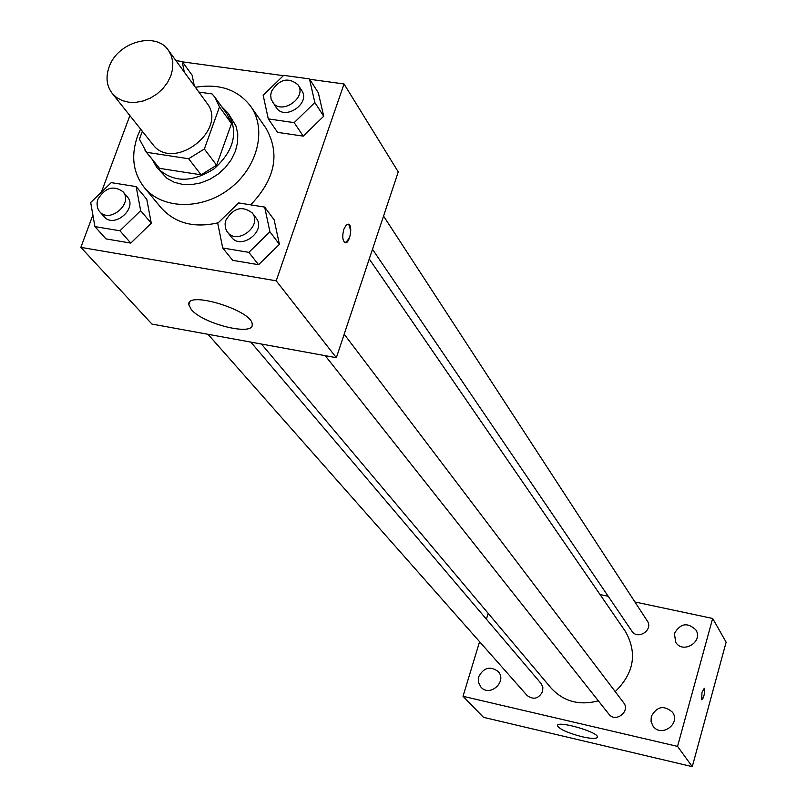 <?xml version="1.0" encoding="UTF-8"?>
<svg xmlns="http://www.w3.org/2000/svg" width="807" height="807" viewBox="0 0 807 807"><rect width="100%" height="100%" fill="white"/><g stroke="black" fill="none" stroke-linecap="round" stroke-linejoin="round"><path stroke-width="1.21" d="M109.127 66.971C117.398 42.035 155.842 31.11 168.421 50.327L171.377 55.854L172.809 62.139L172.637 68.898L170.852 75.777L167.553 82.455L162.883 88.588L157.093 93.884L150.455 98.061L143.303 100.936L135.99 102.348L128.878 102.237L122.321 100.613L116.632 97.566L112.102 93.249C106.564 85.804 105.576 77.048 109.127 66.971M168.421 50.327L206.824 102.973C228.774 130.048 172.94 172.597 152.664 144.241L112.102 93.249M214.955 97.324L227.009 114.049L231.518 123.572L216.619 165.203L201.114 174.826L159.483 168.35L146.561 152.301L188.636 158.747L204.342 148.992L219.494 106.917L214.955 97.324L212.09 93.935L198.855 92.059M142.345 131.269L139.429 139.177L146.561 152.301M159.483 168.35L145.058 150.576M152.251 159.524L156.891 167.563C172.516 182.705 191.602 183.108 214.158 168.774C233.969 150.838 238.64 132.328 228.189 113.242L221.663 106.635M228.189 113.242L235.906 125.821L237.762 133.861L237.591 142.466L235.402 151.212L231.296 159.665L225.466 167.412L218.193 174.07L209.84 179.315L200.822 182.886L191.582 184.601L182.574 184.389L174.231 182.271L166.978 178.347L156.891 167.563M201.114 174.826L188.636 158.747M231.518 123.572L219.494 106.917M216.619 165.203L204.342 148.992M195.395 87.307C219.403 83.292 237.843 89.638 250.725 106.342C267.178 129.382 257.584 167.664 229.46 188.858C201.568 210.355 162.106 209.437 144.261 187.466C133.004 172.9 130.764 155.771 137.543 136.08L140.589 129.07M250.725 106.342L265.886 128.061C280.382 153.481 275.308 179.073 250.674 204.847M218.223 222.782C194.205 228.32 175.18 223.337 161.168 207.843L144.261 187.466M268.287 118.901L277.608 132.378L303.261 136.131L323.708 116.228L318.331 92.775L309.454 78.904L283.661 75.374L263.163 95.266L268.287 118.901L294.172 122.644L314.841 102.539L309.454 78.904M222.712 247.981L232.668 260.328L258.573 264.716L279.404 244.36L274.168 219.837L264.666 207.086L238.62 202.93L217.729 223.267L222.712 247.981L248.849 252.359L269.921 231.791L264.666 207.086M92.886 215.035L80.861 247.356L276.216 280.826L344.034 83.968L309.686 79.268M283.368 75.666L182.422 61.846M129.877 115.593L101.4 192.157M192.137 75.243L194.275 85.764L192.137 75.243L182.16 61.493L175.936 60.636M94.913 226.596L105.969 238.892L130.784 243.089L151.272 223.196L146.783 199.299L136.171 186.609L111.235 182.634L90.687 202.517L94.913 226.596L119.94 230.782L140.65 210.677L136.171 186.609M80.861 247.356L151.918 324.061L336.358 357.703L398.255 171.901L344.034 83.968M336.358 357.703L276.216 280.826M191.259 309.474L188.828 304.854C185.832 289.975 252.833 310.534 252.177 324.303C254.477 336.66 202.819 324 191.259 309.474M343.873 229.228L346.132 225.082L348.634 224.265C353.295 225.99 349.37 245.126 344.882 242.564C342.45 240.315 342.118 235.866 343.873 229.228M348.2 224.134L348.624 224.265C351.963 231.791 350.853 237.934 345.295 242.695M369.253 258.966L625.324 631.316C637.52 652.924 634.141 673.028 615.206 691.619M598.34 700.819C579.345 705.832 563.568 701.545 550.999 687.947L261.468 344.044M207.994 334.29L527.173 695.563C533.568 700.123 538.723 698.741 542.647 691.417L542.849 687.171L541.053 683.458L250.826 342.097M383.547 216.064L647.275 620.926C653.69 629.924 637.681 640.486 631.861 631.104L372.481 249.262M344.185 334.199L623.599 702.675C630.771 711.371 615.479 723.223 608.851 714.104L325.211 355.665M479.58 641.696L463.026 696.29L677.547 746.394L712.662 618.465L634.927 601.961M608.216 596.282L600.035 594.547M488.174 613.33L486.409 619.181M674.43 633.475L675.651 642.17C682.712 654.447 703.633 641.767 695.866 629.904C687.554 622.086 680.402 623.276 674.43 633.475M478.722 676.73L478.48 682.339L480.992 687.161C489.94 697.571 507.643 681.239 498.08 671.424C490.101 665.805 483.655 667.571 478.722 676.73M651.31 716.384L651.047 721.468L653.034 726.088C661.165 738.052 681.209 723.677 672.423 712.178C663.959 704.945 656.918 706.347 651.31 716.384M463.026 696.29L483.494 717.332L692.275 766.65L726.139 642.18L712.662 618.465M692.275 766.65L677.547 746.394M701.959 692.406L704.279 688.29C705.066 692.809 704.208 696.623 701.697 699.719L701.959 692.406M582.008 736.741C567.684 732.948 559.503 729.266 557.476 725.695C556.406 720.026 598.512 731.989 597.442 737.073C596.736 738.97 591.592 738.859 582.008 736.741M704.208 688.27L704.783 689.844L704.289 694.423L703.24 697.863L701.747 699.74M122.896 191.632L127.244 196.747C138.098 208.327 113.969 229.017 104.042 216.629L99.049 210.909L97.465 207.762L97.001 203.182L97.879 199.349C105.011 187.658 113.343 185.085 122.896 191.632C133.78 203.243 109.55 224.013 99.604 211.595M105.969 238.892L130.784 243.089L151.272 223.196L140.65 210.677M151.272 223.196L146.783 199.299M130.784 243.089L119.94 230.782M252.248 212.947L256.142 218.082C266.774 230.802 241.122 250.654 231.458 237.187L226.949 231.438L225.506 228.3L225.082 223.852L225.879 220.16C233.445 207.823 242.231 205.422 252.248 212.947C262.911 225.698 237.137 245.641 227.453 232.123M232.668 260.328L258.573 264.716L279.404 244.36L269.921 231.791M279.404 244.36L274.168 219.837M258.573 264.716L248.849 252.359M184.299 72.095L182.16 61.493M298.065 84.846L301.697 90.434C311.078 103.417 284.578 121.232 276.236 107.573L271.172 99.332L270.668 95.468L271.455 91.423C279.404 78.995 288.27 76.806 298.065 84.846C307.467 97.869 280.856 115.764 272.494 102.055M277.608 132.378L303.261 136.131L323.708 116.228L314.841 102.539M323.708 116.228L318.331 92.775M303.261 136.131L294.172 122.644M189.786 302.151L188.828 304.854"/></g></svg>
